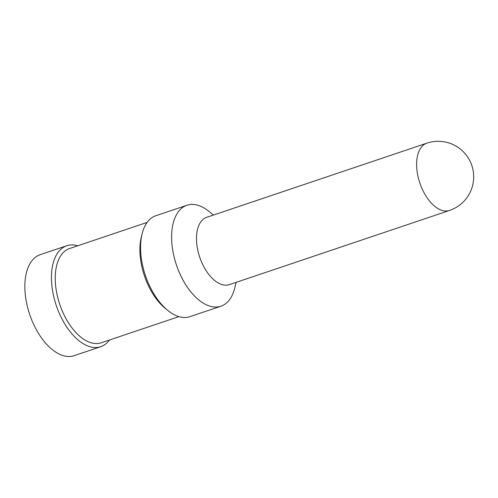 <?xml version="1.0" encoding="UTF-8"?>
<svg xmlns="http://www.w3.org/2000/svg" width="498" height="498" viewBox="0 0 498 498"><rect width="100%" height="100%" fill="white"/><g stroke="black" fill="none" stroke-linecap="round" stroke-linejoin="round"><path stroke-width="0.75" d="M223.926 285.037A35.507 19.341 -108.6 0 1 198.322 252.442A35.507 19.341 -108.6 0 1 206.701 217.327L426.842 143.163A35.507 19.341 -108.6 0 0 418.457 178.278A35.507 19.341 -108.6 0 0 444.06 210.872A35.507 19.341 -108.6 0 0 449.513 210.467L229.379 284.632A35.507 19.341 -108.6 0 1 223.926 285.037M109.51 340.003A53.267 29.009 -108.6 0 1 100.77 346.695L74.177 355.653A53.267 29.009 -108.6 0 1 65.997 356.257A53.267 29.009 -108.6 0 1 27.595 307.366A53.267 29.009 -108.6 0 1 40.17 254.696L66.763 245.738A53.267 29.009 -108.6 0 1 74.943 245.134A53.267 29.009 -108.6 0 1 77.763 245.782M100.77 346.695A53.267 29.009 -108.6 0 1 92.591 347.299A53.267 29.009 -108.6 0 1 54.189 298.408A53.267 29.009 -108.6 0 1 66.763 245.738M178.888 316.628L101.268 342.78A49.713 27.079 -108.6 0 1 93.63 343.346A49.713 27.079 -108.6 0 1 57.787 297.711A49.713 27.079 -108.6 0 1 69.521 248.558L147.147 222.407M236.139 282.354L234.714 288.105A53.267 29.009 -108.6 0 1 220.938 306.208L189.894 316.672A53.267 29.009 -108.6 0 1 181.708 317.276A53.267 29.009 -108.6 0 1 167.963 310.59L165.473 308.579A49.713 27.079 -108.6 0 1 141.332 236.93L142.098 233.823A53.267 29.009 -108.6 0 1 155.88 215.715L186.924 205.257A53.267 29.009 -108.6 0 1 195.104 204.647A53.267 29.009 -108.6 0 1 208.849 211.333L213.468 215.049M167.963 310.59A53.267 29.009 -108.6 0 1 142.098 233.823M220.938 306.208A53.267 29.009 -108.6 0 1 212.752 306.818A53.267 29.009 -108.6 0 1 174.35 257.927A53.267 29.009 -108.6 0 1 186.924 205.257M449.513 210.467A35.507 35.507 0 0 0 443.724 141.743A35.507 35.507 0 0 0 426.842 143.163"/></g></svg>
